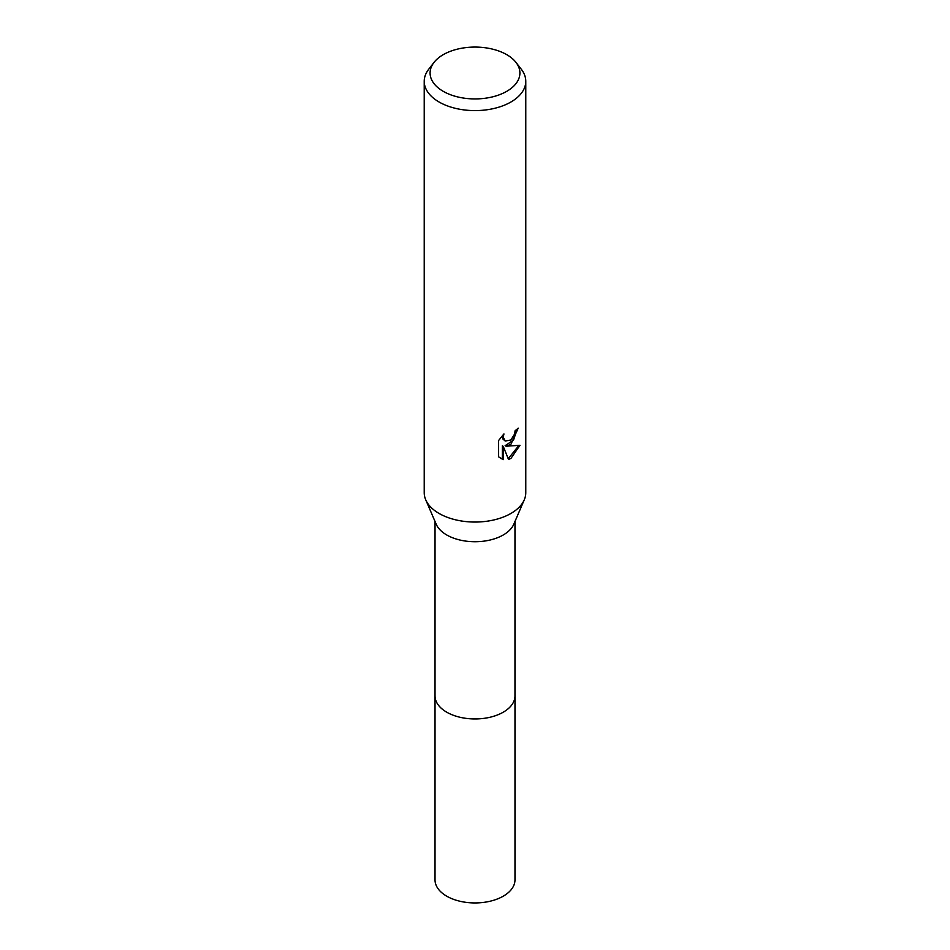 <?xml version="1.0" encoding="UTF-8"?>
<svg xmlns="http://www.w3.org/2000/svg" width="950" height="950" viewBox="0 0 950 950"><rect width="100%" height="100%" fill="white"/><g stroke="black" fill="none" stroke-linecap="round" stroke-linejoin="round"><path stroke-width="1.43" d="M515.992 62.415L521.348 69.326A50.777 29.308 180 0 1 525.778 81.284L525.778 492.729A50.777 29.308 180 0 1 524.281 499.783L513.808 524.198A39.971 23.085 180 0 1 503.262 534.969A39.971 23.085 180 0 1 464.289 540.883A39.971 23.085 180 0 1 436.192 524.198L425.719 499.783A50.777 29.308 180 0 1 424.223 492.729L424.223 81.284A50.777 29.308 180 0 1 428.652 69.326L434.008 62.415A44.911 25.923 180 0 1 443.246 54.661A44.911 25.923 180 0 1 515.992 62.415A44.911 25.923 180 0 1 506.754 91.331A44.911 25.923 180 0 1 449.528 94.359A44.911 25.923 180 0 1 434.008 62.415M514.971 695.459A39.983 23.085 180 0 1 514.983 695.863A39.971 23.085 180 0 1 503.262 712.191A39.971 23.085 180 0 1 459.705 717.191A39.971 23.085 180 0 1 435.029 695.863A39.983 23.085 180 0 1 435.029 695.459M524.281 499.783A50.777 29.308 180 0 1 510.898 513.463A50.777 29.308 180 0 1 461.403 520.98A50.777 29.308 180 0 1 425.719 499.783M503.251 459.586L498.619 456.867L498.608 440.515L503.951 433.901L503.227 437.154L505.198 441.026L510.898 439.981L514.567 434.114L515.102 430.718A50.777 29.308 0 0 0 518.201 428.153L510.898 444.363L506.041 446.203L519.947 445.312L510.898 458.47L508.511 459.479L503.251 446.334L503.251 459.598L502.336 459.064L502.336 445.811L503.251 446.334M525.778 81.284A50.777 29.308 180 0 1 510.898 102.018A50.777 29.308 180 0 1 455.572 108.371A50.777 29.308 180 0 1 424.223 81.284M517.227 429.02L513.511 440.099L505.127 445.681L506.041 446.203M508.238 458.755L518.747 445.598M500.353 458.316L502.336 459.064M505.198 441.026L502.835 438.959L502.407 435.504M435.017 695.863A39.983 23.085 180 0 0 446.726 712.191A39.983 23.085 180 0 0 490.295 717.191A39.983 23.085 180 0 0 514.983 695.863L514.983 879.854A39.983 23.085 180 0 1 490.295 901.182A39.983 23.085 180 0 1 446.726 896.182A39.983 23.085 180 0 1 435.017 879.854L435.029 521.455M514.971 695.863L514.971 521.455"/></g></svg>
